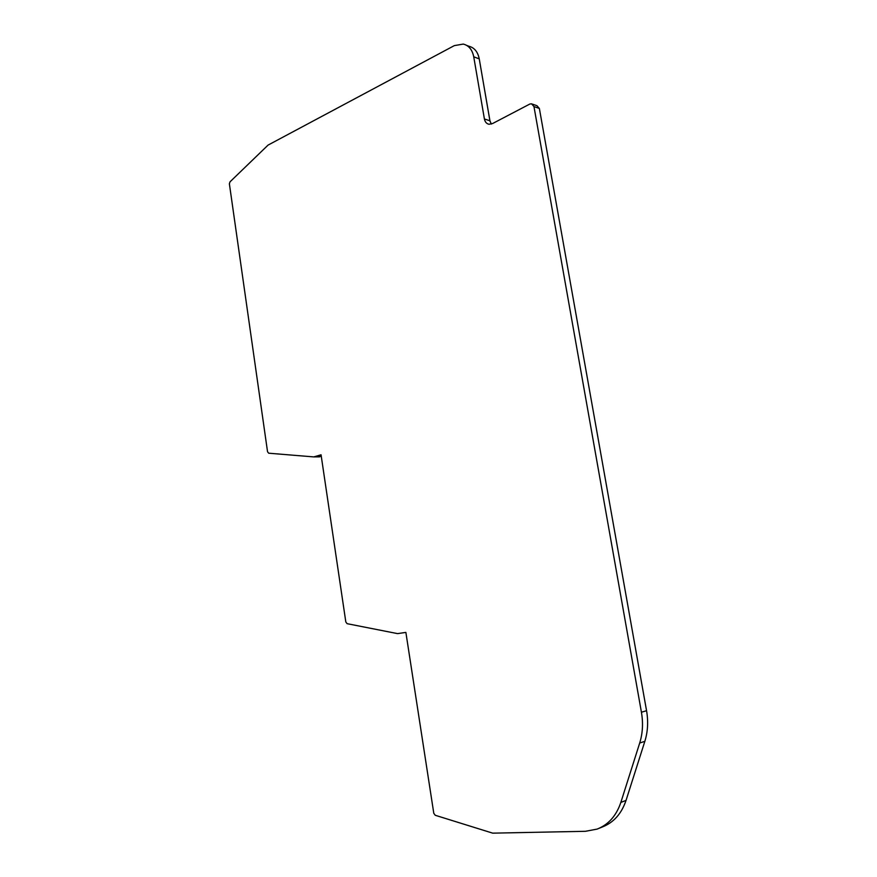 <?xml version="1.0" encoding="UTF-8"?>
<svg xmlns="http://www.w3.org/2000/svg" width="877" height="877" viewBox="0 0 877 877"><rect width="100%" height="100%" fill="white"/><g stroke="black" fill="none" stroke-linecap="round" stroke-linejoin="round"><path stroke-width="1.32" d="M479.215 58.693L490.035 121.366M321.3 456.369L313.659 456.895L268.702 453.201L267.54 451.743L229.379 183.786L230.015 181.835L268.077 145.089L454.33 45.615L463.275 44.08C468.811 45.472 472.297 49.704 473.733 56.797L484.411 118.987C485.025 122.002 486.56 123.756 489.015 124.26L492.589 123.536L529.872 104.023L531.539 103.815L533.961 106.566L641.427 712.223C643.29 723.076 642.709 733.336 639.706 743.027L620.839 802.433C616.334 815.774 608.43 824.665 597.127 829.094L585.474 831.297L492.699 833.15L435.244 815.281L433.786 813.297L405.876 632.394L397.566 633.622L347.117 623.679L345.823 621.979L321.059 454.79L313.802 456.895L319.513 456.873M466.728 45.418L468.811 46.218C474.336 47.599 477.822 51.82 479.248 58.88L489.914 120.752L491.317 124.074M532.361 104.1L536.943 105.711L539.366 108.452L646.557 710.71C648.421 721.497 647.84 731.703 644.847 741.339L626.035 800.416C621.541 813.692 613.659 822.538 602.389 826.956L599.079 828.305M626.035 800.416L620.839 802.433M644.847 741.339L639.706 743.027M646.557 710.71L641.427 712.223M539.366 108.452L533.961 106.566M489.914 120.752L484.411 118.987M479.248 58.88L473.733 56.797M319.71 456.84L313.999 456.851"/></g></svg>
